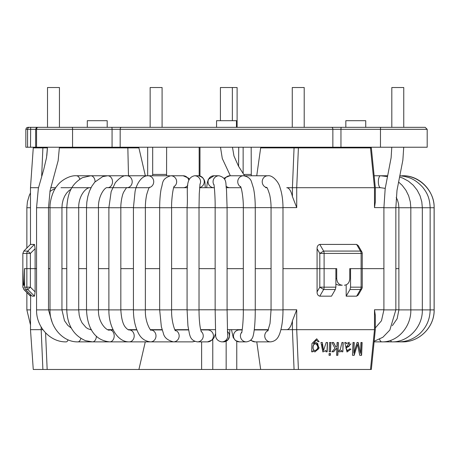 <?xml version="1.0" encoding="UTF-8"?>
<svg xmlns="http://www.w3.org/2000/svg" width="457" height="457" viewBox="0 0 457 457"><rect width="100%" height="100%" fill="white"/><g stroke="black" fill="none" stroke-linecap="round" stroke-linejoin="round"><path stroke-width="0.69" d="M251.304 175.762L251.173 147.234M243.718 174.431L251.173 174.431M166.571 175.762L166.628 147.234M152.684 147.234L152.684 174.431L166.628 174.431M152.684 174.431L152.627 175.762M147.674 147.234L147.674 175.762M119.523 127.332L345.829 127.332L345.829 120.699L365.731 120.699L365.731 127.332L385.605 127.332M137.637 147.234L137.637 147.897M268.727 147.234L268.727 147.897M289.212 147.234L289.212 147.897M274.886 147.234L274.886 147.897M280.518 147.234L280.518 147.897M243.141 147.234L243.141 173.546M137.054 147.234L137.054 147.897M118.552 127.332L29.477 127.332L30.653 127.332L30.505 147.234L427.186 147.234L427.186 129.32L380.47 129.32A1.988 0.343 -90 0 1 380.812 127.332L111.719 127.332A1.988 0.343 -90 0 1 112.068 129.32L72.56 129.32L72.56 147.234M236.463 127.332L236.463 120.699L216.561 120.699L216.561 127.332L213.248 127.332M107.195 127.332L107.195 120.699L87.298 120.699L87.298 127.332M398.87 127.332L412.14 127.332M40.89 127.332L54.16 127.332M416.35 127.332L380.812 127.332L425.193 127.332L427.186 129.32M67.425 127.332L72.212 127.332A1.988 0.343 90 0 1 72.56 129.32L27.574 129.32L27.574 147.234L30.505 147.234M36.68 127.332L29.477 127.332A1.988 1.902 -90 0 0 27.574 129.32L25.843 129.32L25.843 147.234L27.574 147.234M356.637 244.421L358.202 245.535L361.795 251.767L360.476 251.076L356.637 244.421L319.786 244.421L323.642 251.076A3.319 1.588 90 0 1 324.104 253.424L319.797 253.424L323.642 251.076L360.476 251.076A3.319 2.194 -90 0 1 361.116 253.424L361.116 268.636L362.241 268.636L361.116 268.636L361.116 287.167L362.241 287.167L362.241 268.636L383.909 268.636L362.241 268.636L362.241 253.424L324.104 253.424L324.104 268.636L319.797 268.636L336.723 268.636L336.723 278.587C337.06 282.615 338.905 284.825 342.242 285.219L338.871 285.219L335.884 284.225M335.884 287.167L324.104 287.167L324.104 268.636L335.884 268.636L335.884 287.167L335.324 289.51L323.642 289.51L319.797 287.167L324.104 287.167A3.319 1.588 90 0 1 323.642 289.51L319.786 296.17C317.929 295.628 317.027 294.199 317.078 291.88L317.078 268.636L282.992 268.636L317.078 268.636L317.078 248.705C317.027 246.392 317.929 244.963 319.786 244.421M317.078 248.705L319.797 253.424L319.797 268.636L317.078 268.636L319.797 268.636L319.797 287.167L317.078 291.88M145.337 175.762L138.911 147.897L127.863 147.897M374.494 187.701L374.494 207.604L375.311 202.011L375.311 187.65L371.341 147.897L370.496 147.897L374.5 187.701L374.129 187.701M374.5 187.701L286.756 187.701A19.902 6.809 -90 0 1 292.417 196.556L296.724 207.604L282.992 207.604M266.894 187.701L265.654 187.701M240.988 187.701L226.352 187.701M214.356 187.701L199.595 187.701M187.621 187.701L173.683 187.701M149.228 187.701L107.658 187.701A5.97 4.867 -90 0 0 112.525 181.829A5.97 4.867 -90 0 0 107.818 175.762A5.97 4.867 -90 0 0 107.658 175.762L76.433 175.762C69.544 175.191 60.592 180.766 57.251 185.679C52.589 190.74 49.693 201.857 50.007 207.735L50.007 309.897L61.946 309.897L64.483 320.694L67.876 325.435L71.321 328.12M91.029 187.701L61.004 187.701M55.166 188.695A19.902 18.703 90 0 0 49.882 191.603M55.794 187.701L50.721 187.701M256.737 175.762L260.667 147.897L370.496 147.897M296.719 187.701L298.404 147.897M341.048 285.219L342.242 285.219M344.418 285.219C347.68 284.831 349.462 282.62 349.765 278.587L349.765 268.636L361.116 268.636L350.553 268.636L350.553 287.167L361.116 287.167A3.319 2.194 -90 0 1 360.476 289.51L356.637 296.17L346.178 296.17L349.999 289.51L350.553 287.167M23.747 285.219L24.604 285.219L23.747 285.219C24.158 284.831 24.398 282.62 24.472 278.587L24.472 268.636L30.385 268.636L26.849 268.636L26.849 287.162L30.385 287.162L27.797 289.51A3.319 3.25 -90 0 1 26.849 287.162L24.604 287.162L24.604 268.636L26.849 268.636L26.849 253.424A3.319 3.25 -90 0 1 27.797 251.082L30.385 253.424L22.85 253.424L23.821 251.082L27.797 251.082L34.475 244.421L35.115 248.711L35.115 268.636L36.56 268.636L35.115 268.636L35.115 291.88L34.475 296.165L27.797 289.51L25.569 289.51L24.604 287.162M22.85 253.424L22.85 287.162L22.85 268.636L23.513 285.219M35.115 248.711L30.385 253.424L30.385 268.636L35.115 268.636L30.385 268.636L30.385 287.162L35.115 291.88M23.821 251.082L30.482 244.421L34.481 244.421M38.479 187.701L30.482 187.701L30.482 244.421M395.848 268.636L398.887 268.636L395.848 268.636M48.505 268.636L50.007 268.636L48.505 268.636M61.946 268.636L66.768 268.636L61.946 268.636M78.707 268.636L86.522 268.636L78.707 268.636M98.466 268.636L108.886 268.636L98.466 268.636M120.831 268.636L133.427 268.636L120.831 268.636M145.366 268.636L159.659 268.636L145.366 268.636M171.598 268.636L187.079 268.636L171.598 268.636M199.018 268.636L215.144 268.636L199.018 268.636M227.089 268.636L243.318 268.636L227.089 268.636M255.263 268.636L271.052 268.636L255.263 268.636M128.486 175.762L127.846 147.902L59.387 147.897L118.117 147.897M47.437 147.897L46.831 155.557M47.162 147.897L42.889 147.897L41.678 175.996M42.889 147.897L33.264 147.897L30.482 187.701M118.123 147.897L120.294 147.897M329.554 342.493L329.177 351.793L330.508 351.793L330.885 342.493L329.554 342.493M343.007 342.493L342.836 351.793L343.207 342.493L341.95 342.493L340.077 350.37L339.311 350.051L338.808 351.496L339.888 351.993L341.75 350.388L339.791 351.976M346.977 351.964L350.97 349.142L349.771 348.937L347.286 350.668L345.938 348.365L351.016 343.875M345.829 342.47L346.252 343.664L346.035 342.493L344.749 342.493L347.034 351.97L350.97 349.142M345.938 348.365L349.342 342.299L346.252 343.664M348.874 343.533L346.183 347.154C348.64 347.171 349.816 346.103 349.714 343.938L348.874 343.533L346.183 347.154M313.371 343.698L316.341 340.048L317.758 341.528L319.112 341.733L316.718 338.786L311.96 343.493L311.623 351.793L312.908 351.793L312.954 350.65L314.913 351.964L319.106 347.828L316.318 342.527L313.222 343.675L316.347 340.048M314.839 351.953L318.803 348.64L317.609 343.156M311.623 351.77L312.765 351.77L312.954 350.65M315.039 350.69L314.89 350.668C313.428 350.131 312.788 348.959 312.976 347.143C313.005 345.029 313.919 343.91 315.718 343.784L315.873 343.801C318.66 346.543 318.386 348.84 315.039 350.69C313.576 350.159 312.936 348.982 313.119 347.166C313.154 345.052 314.073 343.927 315.873 343.807M323.482 350.633L322.339 342.493L320.957 342.493L322.871 351.964L325.99 350.473L325.932 351.793L327.155 351.793L327.526 342.493L326.178 342.493L323.482 350.633L322.105 344.212M357.477 344.338L359.745 355.312L361.596 355.312L362.115 342.493L360.933 342.493L360.487 353.415L358.197 342.493L357.077 342.493L353.804 353.238L354.238 342.493L352.993 342.493L352.478 355.312L354.192 355.312L357.477 344.338L353.975 355.289L352.478 355.289M360.487 353.415L357.974 342.47M353.804 353.238L354.021 342.47M361.887 342.47L361.367 355.289L359.745 355.289M30.648 294.599L30.482 329.668L33.264 369.473L42.889 369.473L41.176 329.668L42.935 329.72M30.482 329.668L41.176 329.668L41.176 327.041M280.929 329.668L286.756 329.668A19.902 6.809 -90 0 0 292.417 320.808L296.724 309.766L296.724 329.668M296.719 329.668L374.5 329.668L370.496 369.473L298.404 369.473L296.719 329.668L286.756 329.668M370.496 369.473L371.341 369.473L375.311 329.72L375.311 315.359L374.494 309.766L383.909 309.766M298.404 369.473L260.667 369.473L256.777 341.876M374.5 329.668L374.129 329.668M319.786 296.17L331.502 296.17L335.324 289.51M350.759 349.119L349.559 348.914M342.636 351.77L341.693 351.77M336.563 355.289L337.66 355.289L338.174 342.493M335.981 347.229L333.581 342.493L331.948 342.493L334.998 348.331L331.879 351.793L333.593 351.793L336.855 348.023L336.563 355.312L337.849 355.312L338.363 342.493L337.072 342.493L336.929 346.172L335.981 347.229L333.399 342.47M336.855 348.023L333.41 351.77L331.896 351.77M329.177 351.77L330.331 351.77L330.708 342.47M330.262 353.507L330.194 355.289L329.04 355.289M325.938 351.77L326.983 351.77L327.355 342.47M347.491 350.69L346.143 348.388M341.75 350.388L341.693 351.793L342.836 351.793M329.04 355.312L330.371 355.312L330.44 353.507L329.109 353.507L329.04 355.312M113.056 329.668L108.029 329.668L113.056 329.668M91.394 329.668L90.332 329.668L91.394 329.668M260.667 369.473L42.889 369.473M138.911 369.473L145.28 341.876M346.178 296.17L346.178 284.86M25.569 289.51L32.207 296.165L34.475 296.165M349.999 289.51L360.476 289.51L361.795 288.824L358.202 295.056L356.637 296.17M349.765 268.636L350.553 268.636M128.154 329.668L136.792 329.668M150.502 329.668L162.104 329.668M174.842 329.668L188.484 329.668M200.657 329.668L215.384 329.668M227.335 329.668L242.239 329.668M254.281 329.668L268.453 329.668M23.039 287.162L24.01 289.51L30.648 296.165M199.183 175.825L199.161 147.234M238.588 166.354L238.725 147.234M237.109 127.332L237.109 87.527L220.417 87.527L220.417 120.699M59.45 127.332L59.45 87.527L47.505 87.527L47.505 127.332M304.208 127.332L304.208 87.527L292.263 87.527L292.263 127.332M391.815 127.332L391.815 87.527L403.754 87.527L403.754 127.332M162.086 127.332L162.086 87.527L150.147 87.527L150.147 127.332M72.212 127.332L38.011 127.332A1.988 1.457 90 0 0 36.56 129.32L36.56 147.234M112.068 147.234L112.068 129.32L120.174 129.32L120.174 147.234M121.453 127.332A1.988 1.274 90 0 0 120.174 129.32L332.856 129.32A1.988 1.274 90 0 0 331.576 127.332M332.856 147.234L332.856 129.32L340.962 129.32L340.962 147.234M341.31 127.332A1.988 0.343 90 0 0 340.962 129.32L380.47 129.32L380.47 147.234M336.723 278.587L335.884 278.587M398.887 207.604L395.848 207.604M383.909 207.604L374.494 207.604M271.052 207.604L255.263 207.604M243.318 207.604L227.089 207.604M215.144 207.604L199.018 207.604M187.079 207.604L171.598 207.604M159.659 207.604L145.366 207.604M133.427 207.604L120.831 207.604M108.886 207.604L98.466 207.604M86.522 207.604L78.707 207.604M66.768 207.604L61.946 207.604M50.007 207.604L48.505 207.604M296.724 207.604L296.724 187.701M292.417 196.556L292.417 187.701L294.062 147.897M292.417 320.808L292.417 329.668L294.062 369.473M395.848 309.766L398.887 309.766M45.574 332.867L47.162 369.473M48.505 309.766L50.007 309.766M61.946 309.766L66.768 309.766M78.707 309.766L86.522 309.766M98.466 309.766L108.886 309.766M120.831 309.766L133.427 309.766M145.366 309.766L159.659 309.766M171.598 309.766L187.079 309.766M199.018 309.766L215.144 309.766M227.089 309.766L243.318 309.766M255.263 309.766L271.052 309.766M282.992 309.766L296.724 309.766M374.494 309.766L374.494 329.668M22.85 287.162L24.01 289.51M201.617 341.876L201.617 369.473M212.773 339.482L212.773 369.473M236.766 369.473L236.766 341.299M226.158 369.473L226.158 341.23M68.064 339.825A5.97 2.474 90 0 1 66.202 341.876C50.201 342.287 36.137 326.846 36.56 309.897L48.505 309.897L52.035 321.894M79.809 179.201A5.97 3.725 -90 0 0 76.433 175.762M71.183 189.101L68.75 190.815L66.579 193.134L64.626 196.219L63.146 199.829L62.226 203.868L61.946 207.735L50.007 207.735M80.82 338.426A5.97 3.205 90 0 1 77.913 341.876C62.678 342.253 49.607 326.738 50.007 309.897M95.062 181.817A5.97 4.336 -90 0 0 90.726 175.762L82.46 177.676C70.081 184.874 67.665 194.859 66.768 207.735L78.707 207.735C78.381 196.144 86.013 186.759 90.726 187.701A5.97 4.336 -90 0 0 91.034 187.684M78.707 207.735L78.707 309.897L66.768 309.897C67.345 325.207 73.606 335.472 85.562 340.699L92.52 341.876L177.196 341.876M96.393 336.192A5.97 3.873 90 0 1 92.52 341.876L77.913 341.876M112.582 187.701L107.658 187.701C105.407 186.273 97.958 195.762 98.466 207.735L86.522 207.735L86.522 309.897C87.167 325.253 92.92 340.282 109.737 341.876A5.97 4.467 90 0 0 110.36 341.819A5.97 4.467 90 0 0 114.193 335.484A5.97 4.467 90 0 0 109.737 329.937L113.187 329.937M98.466 207.735L98.466 309.897L86.522 309.897M136.197 187.701L126.949 187.701A5.97 5.301 -90 0 0 132.107 182.857A5.97 5.301 -90 0 0 128.908 176.202A5.97 5.301 -90 0 0 126.903 175.762L107.658 175.762L102.745 176.585L94.788 182.12L91.8 186.296L89.481 191.135L87.83 196.441L86.836 202.137L86.522 207.735M126.903 187.701L126.966 187.696C126.989 186.987 125.909 188.438 123.716 192.037C121.985 195.145 120.688 203.388 120.831 207.735L108.886 207.735L108.886 309.897C108.635 326.458 117.243 342.082 129.222 341.876A5.97 4.976 90 0 0 131.582 341.162A5.97 4.976 90 0 0 134.05 334.444A5.97 4.976 90 0 0 129.222 329.937L136.894 329.937M120.831 207.735L120.831 309.897L108.886 309.897M169.741 175.842A5.97 5.633 -90 0 0 168.822 175.762L169.873 175.819M149.336 187.553A5.97 5.633 -90 0 0 153.535 183.257A5.97 5.633 -90 0 0 151.89 177.322A5.97 5.633 -90 0 0 148.091 175.762L126.903 175.762C123.898 175.054 120.042 177.35 115.341 182.657L111.171 191.557L108.886 207.735M149.576 187.267C149.233 186.896 148.257 189.392 146.651 194.762C145.754 199.366 145.332 203.691 145.366 207.735L133.427 207.735L133.427 309.897C133.455 318.592 134.969 326.058 137.957 332.29C140.579 338.089 144.795 341.282 150.604 341.876A5.97 5.387 90 0 0 154.643 339.854A5.97 5.387 90 0 0 155.563 333.57A5.97 5.387 90 0 0 150.844 329.943M145.366 207.735L145.366 309.897L133.427 309.897M188.747 180.012A5.97 5.855 -90 0 0 183.137 175.762L188.444 178.07L189.221 178.967M183.137 187.701A5.97 5.855 -90 0 0 187.81 185.325M174.02 186.719A5.97 5.855 -90 0 0 170.804 175.762C161.19 178.727 163.138 183.468 161.247 188.387C160.218 193.768 159.687 200.217 159.659 207.735L159.659 309.897L161.355 326.761L163.377 333.307C164.269 337.523 167.628 340.379 173.46 341.876L192.043 341.876L194.853 341.39M174.294 186.119C173.094 187.142 171.352 200.223 171.598 207.735L159.659 207.735M171.598 207.735L171.598 309.897L159.659 309.897M175.151 330.205A5.97 5.695 90 0 1 173.46 341.876M194.551 341.265A5.97 5.695 90 0 1 192.043 341.876M199.606 187.553A5.97 5.958 -90 0 0 198.298 175.762C202.988 176.916 205.222 179.812 205.01 184.434L205.29 187.701M199.943 184.377A5.97 5.958 -90 0 0 194.596 175.762C184.125 177.973 188.433 192.654 187.079 207.735L187.079 309.897L187.936 325.83L189.506 334.227C190.101 335.507 190.426 340.694 197.35 341.876L207.569 341.876L212.316 339.945L214.025 337.712L215.55 333.736M200.029 183.891L199.263 193.751L199.018 207.735L187.079 207.735M199.018 207.735L199.018 309.897L187.079 309.897M201.103 331.302A5.97 5.89 90 0 1 197.35 341.876M200.72 329.937L207.569 329.937A5.97 5.89 90 0 1 213.453 335.998A5.97 5.89 90 0 1 207.569 341.876M206.65 187.701L207.369 182.406L208.341 179.373L214.007 175.762A5.97 5.952 90 0 0 208.055 181.732A5.97 5.952 90 0 0 214.007 187.701M214.007 175.762L219.017 175.762A5.97 5.952 90 0 0 213.967 184.891M219.017 175.762C227.706 178.139 225.347 184.12 226.483 189.255L227.089 207.735L215.144 207.735L215.144 309.897L215.664 335.318C215.584 335.067 215.241 340.819 221.811 341.876L223.456 341.876L227.957 339.842L229.494 336.346L229.882 329.668M227.089 207.735L227.089 309.897L215.144 309.897M227.563 334.301A5.97 5.97 90 0 1 221.811 341.876M227.397 331.416A5.97 5.97 90 0 1 223.456 341.876M224.153 178.481L224.935 177.704L229.962 175.762A5.97 5.827 90 0 0 224.644 179.293M226.215 186.302A5.97 5.827 90 0 0 229.962 187.701M229.962 175.762L243.581 175.762A5.97 5.827 90 0 0 240.685 186.913M243.581 175.762C247.928 176.585 250.573 178.636 251.527 181.909L253.498 188.278C254.64 193.711 255.229 200.195 255.263 207.735L243.318 207.735L243.318 309.897C243.472 323.31 241.662 334.233 241.61 332.713L241.616 332.702M255.263 207.735L255.263 309.897L243.318 309.897M255.263 309.897C255.24 320.637 254.646 328.851 253.481 334.541C253.052 335.952 252.744 340.899 246.363 341.876A5.97 5.935 -90 0 1 241.787 332.102M246.363 341.876L239.411 341.876A5.97 5.935 -90 0 1 233.476 335.906A5.97 5.935 -90 0 1 239.411 329.937L242.199 329.937M244.644 175.836L245.849 175.762A5.97 5.587 90 0 0 244.809 175.865M245.849 175.762L267.813 175.762C272.76 174.825 279.067 182.783 279.958 187.359C281.929 193.088 282.94 199.88 282.992 207.735L282.992 309.897C282.969 319.592 281.872 327.526 279.695 333.696C278.724 336.072 277.068 341.151 270.527 341.876L255.109 341.876A5.97 5.781 -90 0 1 250.887 339.985M254.241 330A5.97 5.781 -90 0 1 255.109 329.937L268.345 329.937M59.404 147.234L58.142 160.71L50.093 190.529L48.505 207.735L36.56 207.735L36.56 309.897M270.527 341.876A5.97 5.781 -90 0 1 268.088 330.491M282.992 309.897L271.052 309.897L270.024 323.459L267.802 330.994M282.992 207.735L271.052 207.735L271.052 309.897M267.813 175.762A5.97 5.587 90 0 0 262.244 181.195A5.97 5.587 90 0 0 266.814 187.604M374.123 175.762L380.578 175.762A5.97 2.234 90 0 0 379.184 177.065A5.97 2.234 90 0 0 378.47 183.703A5.97 2.234 90 0 0 380.578 187.701L385.222 188.358M402.44 175.762A5.97 1.04 90 0 0 402.406 175.762C419.286 175.122 434.339 190.489 434.15 207.735L398.887 207.735L398.887 309.897L397.139 318.735L392.357 325.67M434.15 207.735L434.15 309.897L398.887 309.897M398.544 182L402.154 185.314L405.902 190.232L408.638 195.779L410.306 201.823L410.826 207.735L410.826 309.897C411.243 326.801 397.59 342.276 381.915 341.876A5.97 2.811 -90 0 1 380.407 340.945A5.97 2.811 -90 0 1 379.59 339.26M399.686 177.019L402.806 178.121L408.484 181.206L413.237 185.211L417.15 190.123L420.023 195.682L421.782 201.76L422.337 207.735L422.337 309.897C422.765 326.898 408.284 342.299 391.94 341.876A5.97 2.051 -90 0 1 391.506 341.739A5.97 2.051 -90 0 1 390.592 340.402M434.15 309.897C434.59 326.983 419.292 342.316 402.234 341.876L398.744 341.876A5.97 1.251 -90 0 1 398.167 341.196M399.978 175.762L402.04 175.996M401.977 175.762C419.783 175.22 434.847 191.786 434.11 207.735L434.11 309.897C434.55 326.983 419.258 342.316 402.2 341.876A5.97 0.423 -90 0 1 402.097 341.693M403.725 147.234L402.868 160.099L396.99 190.415L395.848 207.735L383.909 207.735L383.909 309.897L381.475 320.751L375.311 327.966M395.848 207.735L395.848 309.897L383.909 309.897M199.977 175.996L199.977 147.234M30.482 309.897L26.86 309.897L30.482 324.916M30.482 207.735L26.86 207.735L26.86 248.037M38.011 127.332L36.257 127.903L35.663 129.32L35.663 147.234M30.653 127.332L27.831 127.332L26.415 127.926L25.843 129.32M362.241 253.424A3.319 3.319 0 0 0 361.795 251.767M361.795 288.824A3.319 3.319 0 0 0 362.241 287.167M30.482 296.165L23.821 289.51M61.946 207.735L61.946 309.897M129.965 329.937L132.541 329.668M66.768 207.735L66.768 309.897M78.707 309.897L79.21 315.164L80.329 319.197L82.077 322.876L86.076 327.538L88.047 328.806L91.514 329.88M98.466 309.897C97.975 323.836 108.092 331.702 109.737 329.937M162.184 329.937L150.833 329.937L152.347 329.668M120.831 309.897C121.391 318.86 123.03 324.761 125.749 327.606C127.389 329.371 128.548 330.148 129.222 329.937M168.822 175.762L148.091 175.762C140.299 175.437 135.5 187.273 135.015 192.066L133.427 207.735M145.366 309.897C144.863 323.499 151.855 332.313 150.919 329.983M188.53 329.937L177.196 329.937M176.962 329.937L177.293 329.668M183.137 175.762L170.804 175.762M171.598 309.897C171.255 322.871 175.814 332.627 175.425 330.577M198.298 175.762L194.596 175.762M199.018 309.897C199.058 317.678 199.538 323.956 200.452 328.72L201.343 331.925M213.842 184.342L213.842 184.337C214.15 183.971 215.316 197.064 215.144 207.735M227.089 309.897L227.592 334.61M240.399 186.347C241.684 187.524 243.558 199.738 243.318 207.735M239.411 341.876L235.469 340.505L233.224 337.512L231.488 329.668M255.109 341.876L250.487 340.351M47.459 147.234L46.557 157.528L43.706 169.638L38.354 188.324L36.56 207.735M244.615 175.831L238.514 166.234L233.978 156.014L232.464 147.234M220.503 147.234L222.291 158.545L230.345 175.762M232.356 87.527L232.356 120.699M48.505 207.735L48.505 309.897M266.597 187.376C266.985 187.039 268.019 189.518 269.699 194.831C270.641 199.401 271.092 203.702 271.052 207.735M375.311 187.701L380.578 187.701M396.225 197.338L397.521 200.143L398.573 204.033L398.887 207.735M387.719 175.762L380.578 175.762L387.519 176.613M399.966 175.814L404.628 176.425L408.529 177.487C413.476 179.024 418.252 182.332 422.851 187.41C426.712 192.557 429.643 197.024 430.146 207.735L430.146 309.897C429.98 319.414 426.45 327.395 419.56 333.839C413.591 339.1 406.65 341.779 398.744 341.876L374.094 341.876M402.2 341.876L381.915 341.876M391.78 147.234L391.118 157.768L385.188 188.604L383.909 207.735M292.212 147.897L292.229 147.234M304.173 147.234L304.156 147.897M395.848 309.897L389.844 330.051L382.886 337.249L374.157 341.259M199.977 175.762L199.183 175.762M26.86 292.549L26.86 309.897M30.482 192.9L29.214 195.642L27.426 201.714L26.86 207.735"/></g></svg>

